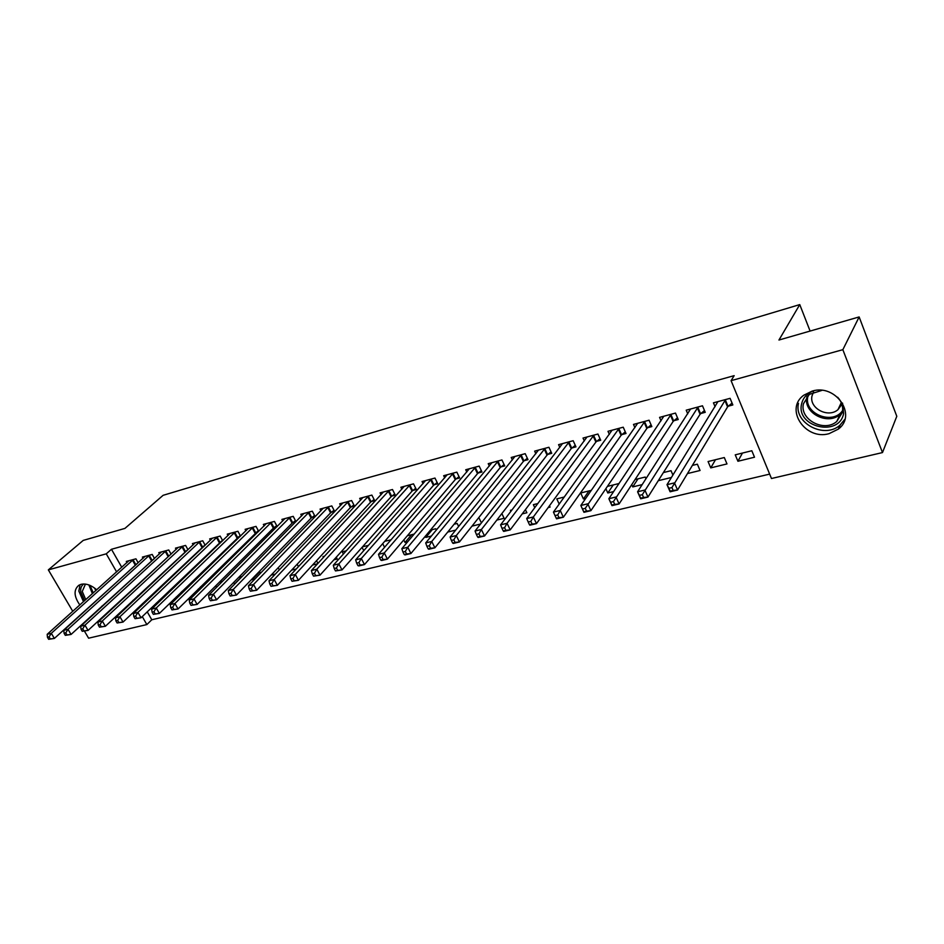 <?xml version="1.0" encoding="UTF-8"?>
<svg xmlns="http://www.w3.org/2000/svg" width="944" height="944" viewBox="0 0 944 944"><rect width="100%" height="100%" fill="white"/><g stroke="black" fill="none" stroke-linecap="round" stroke-linejoin="round"><path stroke-width="1.42" d="M79.839 604.962C73.88 596.407 73.526 589.847 78.789 585.304L81.09 584.324C86.093 583.286 91.297 585.115 96.701 589.799M812.218 391.087C835.888 383.618 857.4 415.301 838.284 429.142L829.068 433.662C805.267 440.659 784.275 409.012 803.792 395.206L812.218 391.087M147.229 611.818L151.783 619.771L769.655 474.112M151.783 619.771L146.851 624.574L88.606 638.191L84.512 631.253M72.771 611.323L48.345 569.881L83.225 540.405L124.938 528.392L163.111 495.317L799.757 304.593L778.953 340.029L859.146 316.936L896.8 416.304L882.487 452.565L771.472 478.514L731.081 380.656L842.85 349.681L882.487 452.565M810.105 331.061L799.757 304.593M174.475 598.708L176.811 598.13L176.186 597.033M164.716 596.502L164.28 595.747L165.92 595.345M154.474 558.482L152.196 554.435L142.402 557.078L143.087 558.282M152.975 559.863L152.303 560.04M198.972 590.378L198.24 589.056M203.267 586.13L200.529 586.802M187.986 549.738L185.59 545.42L175.442 548.157L176.162 549.432M186.829 550.824L185.614 551.143M234.773 583.994L233.581 582.542M242.101 576.536L238.643 577.398M222.69 540.688L220.176 536.074L209.674 538.906L210.418 540.275M221.911 541.443L220.105 541.927M279.33 569.905L278.173 567.733M275.341 574.094L271.105 575.132M258.68 531.342L256.025 526.386L245.133 529.336L245.924 530.799M258.29 531.732L255.859 532.381M317.951 563.403L316.535 560.701M317.609 563.792L312.547 565.019M292.935 522.469L295.991 521.654L293.206 516.344L281.902 519.401L282.74 520.97M355.711 554.494L356.431 553.691M343.392 554.045L342.247 551.827L346.306 550.824M331.415 512.191L334.589 511.341L331.792 505.925L320.063 509.087L320.936 510.787M384.574 547.319L382.709 543.65M391.111 539.767L384.704 541.349M371.37 501.524L374.674 500.639L371.865 495.093L359.688 498.385L360.62 500.214M436.376 530.044L435.739 528.758L430.476 530.056M431.42 536.027L425.815 537.396L425.272 536.298M412.894 490.42L416.328 489.511L413.519 483.847L400.858 487.269L401.849 489.252M481.416 522.941L479.056 518.067L478.254 518.256M480.555 524.038L472.012 526.127M456.082 478.891L459.645 477.935L456.849 472.142L443.668 475.705L444.73 477.865M522.221 513.878L526.87 512.745L525.407 509.642M510.916 511.365L510.421 510.326L512.002 509.937M501.028 466.879L504.745 465.888L501.948 459.952L488.225 463.669L489.358 466.041M559.202 504.096L556.783 498.88L564.288 497.028M547.85 454.371L551.733 453.332L548.936 447.267L534.634 451.126L535.85 453.745M613.647 491.576L607.818 492.992L605.859 488.662M619.04 483.517L607.417 486.384M596.679 441.32L600.714 440.246L597.93 434.028L583.014 438.063L584.324 440.954M672.919 475.08L671.019 470.69L663.372 472.578M671.444 477.475L658.275 480.685M647.619 427.715L651.844 426.594L649.071 420.222L633.495 424.422L634.911 427.656M726.986 463.929L724.296 457.545L708.071 461.545L710.761 467.882L726.986 463.929M700.826 413.496L705.239 412.327L702.478 405.79L686.205 410.18L687.763 413.838M731.081 380.656L734.161 375.653L111.463 549.278L121.752 567.273M138.001 595.676L138.379 596.337M142.52 603.57L142.981 604.384M728.331 406.156L732.839 404.952L730.09 398.333L713.452 402.828L715.08 406.711M754.504 457.215L751.825 450.748L735.234 454.843L737.925 461.262L754.504 457.215M673.933 420.682L678.24 419.537L675.479 413.083L659.561 417.378L661.048 420.812M687.468 473.569L700.059 470.49L697.368 464.188L692.365 465.416M621.872 434.594L626.002 433.485L623.229 427.195L607.983 431.314L609.352 434.37M645.967 478.738L645.224 477.05L635.064 479.564M642.191 484.614L632.74 486.915L631.725 484.65M572.005 447.916L575.97 446.854L573.173 440.718L558.577 444.659L559.827 447.409M585.764 498.373L583.416 498.951L580.69 492.98L591.345 490.349M524.203 460.684L528.003 459.669L525.206 453.675L511.2 457.462L512.368 459.952M548.181 507.542L550.092 507.081L549.479 505.76M534.776 507.683L533.36 504.662L537.844 503.553M478.325 472.944L481.971 471.965L479.174 466.112L465.722 469.746L466.82 472.012M496.827 520.073L504.108 518.291L501.854 513.571M434.275 484.709L437.768 483.776L434.972 478.053L422.051 481.534L423.077 483.611M458.654 526.457L457.191 523.46L454.111 524.227M455.716 530.103L447.739 532.05M391.925 496.025L395.3 495.128L392.492 489.523L380.066 492.886L381.034 494.786M407.666 541.821L405.023 542.458L403.772 539.956M414.239 534.056L407.348 535.755M351.203 506.904L354.437 506.043L351.64 500.556L339.687 503.789L340.583 505.547M363.77 550.671L362.071 547.343M368.467 545.349L362.543 546.824M311.992 517.383L315.107 516.545L312.311 511.188L300.806 514.291L301.655 515.92M333.905 559.816L337.232 559.001L336.288 557.184M323.426 557.456L322.966 556.582L324.594 556.181M277.17 526.551L274.444 521.418L263.352 524.416L264.155 525.926M276.993 526.728L274.232 527.472M298.457 566.648L297.171 564.217M296.251 568.996L291.613 570.129M240.519 536.062L237.935 531.271L227.244 534.162L228.011 535.578M239.929 536.629L237.817 537.195M260.579 573.173L260.013 572.123L258.278 572.548M254.856 579.097L251.753 579.274M205.178 545.254L202.724 540.782L192.411 543.579L193.142 544.9M204.211 546.175L202.7 546.576M216.577 587.31L215.739 585.799M222.489 581.386L219.397 582.141M171.088 554.152L168.752 549.963L158.781 552.653L159.477 553.892M169.755 555.379L168.811 555.638M181.685 593.446L181.047 592.301M184.41 590.779L182.003 591.369M138.154 562.754L135.936 558.824L126.307 561.432L126.968 562.589M159.925 601.116L159.383 600.136M158.344 602.638L156.256 603.145M48.345 569.881L106.259 553.833L116.619 571.899M132.974 600.384L133.352 601.045M137.517 608.314L137.989 609.128M142.273 616.585L146.851 624.574M859.146 316.936L842.85 349.681M111.463 549.278L106.259 553.833M742.456 453.061L737.925 461.262M715.493 459.716L710.761 467.882M638.014 478.832L632.74 486.915M613.258 484.945L607.818 492.992M589.009 490.927L583.416 498.951M432.305 529.596L425.815 537.396M411.619 534.705L405.023 542.458M259.293 572.3L252.024 579.781M241.747 576.631L234.419 584.076M732.048 403.053L727.564 406.911L677.568 490.019L670.11 491.789L666.995 484.685L717.924 401.613M668.942 488.284L666.995 484.685L674.464 482.88L677.568 490.019L673.178 490.42L671.939 487.564L668.942 488.284L670.193 491.14L673.178 490.42M725.582 399.548L671.939 487.564M670.11 491.789L670.193 491.14M704.472 410.498L700.059 414.263L647.973 497.063L640.693 498.798L637.578 491.789L690.583 409M639.418 495.364L637.578 491.789L644.858 490.03L647.973 497.063L643.584 497.476L642.333 494.668L639.418 495.364L640.669 498.172L643.584 497.476M698.076 406.982L642.333 494.668M640.693 498.798L640.669 498.172M677.485 417.779L673.143 421.437L619.087 503.943L611.983 505.642L608.856 498.727L663.833 416.221M610.603 502.267L608.856 498.727L615.972 497.004L619.087 503.943L614.709 504.367L613.458 501.583L610.603 502.267L611.854 505.04L614.709 504.367M671.16 414.251L613.458 501.583M611.983 505.642L611.854 505.04M842.555 403.112L843.617 413.507C839.417 437.367 795.922 427.313 801.562 404.079C803.049 397.601 807.214 393.129 814.07 390.674M821.929 390.379L809.291 394.391L803.438 403.772C799.462 419.537 824.159 432.718 836.785 421.449L842.343 412.493C843.37 406.935 841.812 401.849 837.647 397.235M841.883 404.268L837.989 409.637C828.124 418.463 808.878 408.186 812.029 395.855L813.575 391.902M798.482 403.383C793.585 422.959 824.242 439.279 839.9 425.26L844.892 419.266M84.582 600.691L80.688 591.711C80.382 588.195 81.42 585.622 83.804 583.982M85.456 584.1L82.258 591.44L85.774 599.629M80.051 584.666L78.836 591.121L83.497 601.67M97.385 610.296L97.975 610.367M100.17 608.349L99.38 608.467M101.586 606.449L104.312 604.313M95.899 590.519L94.388 587.911M651.1 424.894L646.829 428.47L590.897 510.657L583.947 512.309L580.82 505.488L637.672 423.29M582.483 509.017L580.82 505.488L587.77 503.813L590.897 510.657L586.519 511.082L585.256 508.344L582.483 509.017L583.734 511.742L586.519 511.082M644.846 421.354L585.256 508.344M619.099 428.316L560.229 510.456L553.444 512.096L612.078 430.204M625.282 431.856L621.081 435.337L563.367 517.218L556.582 518.834L556.276 518.291L558.99 517.642L557.727 514.94L555.013 515.589L556.276 518.291M557.727 514.94L560.229 510.456L563.367 517.218L558.99 517.642M553.444 512.096L555.013 515.589M593.894 435.125L533.336 516.958L526.705 518.551L587.026 436.978M600.018 438.677L595.876 442.063L536.475 523.613L529.855 525.194L529.454 524.687L532.109 524.05L530.847 521.383L528.192 522.02L529.454 524.687M530.847 521.383L533.336 516.958L536.475 523.613L532.109 524.05M526.705 518.551L528.192 522.02M569.22 441.78L507.058 523.295L500.591 524.852L562.494 443.597M575.274 445.344L571.203 448.66L510.208 529.879L503.73 531.413L503.246 530.929L505.842 530.316L504.58 527.684L501.996 528.31L503.246 530.929M504.58 527.684L507.058 523.295L510.208 529.879L505.842 530.316M500.591 524.852L501.996 528.31M545.066 448.306L481.393 529.49L475.056 531.024L538.481 450.087M551.06 451.869L547.036 455.102L484.532 535.991L478.207 537.49L477.652 537.042L480.177 536.44L478.915 533.832L476.39 534.446L477.652 537.042M478.915 533.832L481.393 529.49L484.532 535.991L480.177 536.44M475.056 531.024L476.39 534.446M521.407 454.701L456.294 535.555L450.111 537.042L514.952 456.448M527.342 458.253L523.377 461.415L459.433 541.962L453.25 543.437L452.624 543.001L455.091 542.411L453.84 539.85L451.362 540.44L452.624 543.001M453.84 539.85L456.294 535.555L459.433 541.962L455.091 542.411M450.111 537.042L451.362 540.44M498.231 460.955L431.75 541.478L425.709 542.93L491.918 462.666M504.108 464.519L500.202 467.61L434.901 547.803L428.847 549.243L428.151 548.842L430.57 548.263L429.308 545.726L426.889 546.305L428.151 548.842M429.308 545.726L431.75 541.478L434.901 547.803L430.57 548.263M425.709 542.93L426.889 546.305M475.528 467.091L407.761 547.26L401.837 548.7L469.333 468.767M481.334 470.643L477.499 473.664L410.911 553.514L404.988 554.93L404.221 554.541L406.581 553.975L405.318 551.473L402.958 552.039L404.221 554.541M405.318 551.473L407.761 547.26L410.911 553.514L406.581 553.975M401.837 548.7L402.958 552.039M453.273 473.109L384.291 552.936L378.497 554.329L447.208 474.749M459.032 476.649L455.244 479.611L387.429 559.108L381.647 560.488L380.81 560.122L383.122 559.568L381.86 557.102L379.547 557.656L380.81 560.122M381.86 557.102L384.291 552.936L387.429 559.108L383.122 559.568M378.497 554.329L379.547 557.656M431.467 478.997L361.316 558.47L355.652 559.839L425.52 480.602M437.166 482.537L433.438 485.428L364.467 564.583L358.803 565.928L357.894 565.586L360.171 565.043L358.909 562.6L356.643 563.143L357.894 565.586M358.909 562.6L361.316 558.47L364.467 564.583L360.171 565.043M355.652 559.839L356.643 563.143M410.085 484.768L338.849 563.898L333.303 565.244L404.256 486.349M415.726 488.308L412.044 491.14L341.988 569.928L335.486 570.931L337.704 570.4L336.442 567.993L334.223 568.524L335.486 570.931M336.442 567.993L338.849 563.898L341.988 569.928L337.704 570.4M333.303 565.244L334.223 568.524M389.129 490.432L316.842 569.208L311.414 570.518L383.406 491.977M394.71 493.96L391.076 496.733L319.981 575.167L313.538 576.159L315.709 575.639L314.446 573.256L312.275 573.775L313.538 576.159M314.446 573.256L316.842 569.208L319.981 575.167L315.709 575.639M311.414 570.518L312.275 573.775M368.573 495.989L295.307 574.412L289.985 575.698L362.956 497.5M374.095 499.506L370.52 502.22L298.434 580.3L292.05 581.28L294.174 580.772L292.923 578.424L290.787 578.932L292.05 581.28M292.923 578.424L295.307 574.412L298.434 580.3L294.174 580.772M289.985 575.698L290.787 578.932M348.395 501.441L274.208 579.51L269.005 580.761L342.896 502.928M353.87 504.946L350.342 507.612L277.335 585.327L271.011 586.307L273.087 585.811L271.837 583.475L269.748 583.97L271.011 586.307M271.837 583.475L274.208 579.51L277.335 585.327L273.087 585.811M269.005 580.761L269.748 583.97M328.618 506.775L253.547 584.489L248.437 585.728L323.214 508.238M334.034 510.279L330.553 512.887L256.674 590.248L250.396 591.215L252.437 590.732L251.187 588.431L249.145 588.914L250.396 591.215M251.187 588.431L253.547 584.489L256.674 590.248L252.437 590.732M248.437 585.728L249.145 588.914M309.195 512.026L233.298 589.386L228.295 590.59L303.897 513.453M314.576 515.507L311.131 518.079L236.425 595.074L230.194 596.03L232.2 595.558L230.95 593.28L228.944 593.752L230.194 596.03M230.95 593.28L233.298 589.386L236.425 595.074L232.2 595.558M228.295 590.59L228.944 593.752M290.138 517.17L213.45 594.165L208.553 595.357L284.935 518.575M295.46 520.651L292.074 523.165L216.577 599.794L210.406 600.75L212.365 600.278L211.114 598.024L209.155 598.496L210.406 600.75M211.114 598.024L213.45 594.165L216.577 599.794L212.365 600.278M208.553 595.357L209.155 598.496M271.435 522.221L194.004 598.862L189.213 600.018L266.326 523.601M276.71 525.69L273.359 528.156L197.119 604.431L191.007 605.375L192.93 604.915L191.679 602.685L189.768 603.145L191.007 605.375M191.679 602.685L194.004 598.862L197.119 604.431L192.93 604.915M189.213 600.018L189.768 603.145M253.075 527.189L174.947 603.464L170.239 604.597L248.06 528.546M258.302 530.634L178.05 608.974L171.997 609.907L173.873 609.458L172.634 607.252L170.746 607.712L171.997 609.907M172.634 607.252L174.947 603.464L178.05 608.974L173.873 609.458M170.239 604.597L170.746 607.712M235.044 532.062L156.256 607.983L151.642 609.092L230.112 533.384M240.213 535.496L159.359 613.423L153.341 614.355L155.194 613.919L153.955 611.736L152.102 612.172L153.341 614.355M153.955 611.736L156.256 607.983L159.359 613.423L155.194 613.919M151.642 609.092L152.102 612.172M217.332 536.841L137.918 612.408L133.399 613.494L212.494 538.151M222.465 540.263L141.022 617.789L135.063 618.709L136.868 618.285L135.629 616.125L133.812 616.562L135.063 618.709M135.629 616.125L137.918 612.408L141.022 617.789L136.868 618.285M133.399 613.494L133.812 616.562M199.927 541.537L119.935 616.739L115.498 617.813L195.184 542.824M205.013 544.948L123.027 622.072L117.115 622.993L118.897 622.568L117.658 620.432L115.876 620.857L117.115 622.993M117.658 620.432L119.935 616.739L123.027 622.072L118.897 622.568M115.498 617.813L115.876 620.857M182.841 546.163L102.294 620.999L97.94 622.049L178.168 547.414M187.88 549.55L105.374 626.273L99.521 627.182L101.268 626.769L100.029 624.657L98.282 625.081L99.521 627.182M100.029 624.657L102.294 620.999L105.374 626.273L101.268 626.769M97.94 622.049L98.282 625.081M166.05 550.694L84.984 625.176L80.712 626.214L161.459 551.933M171.041 554.081L88.063 630.403L82.246 631.3L83.957 630.899L82.73 628.81L81.019 629.211L82.246 631.3M82.73 628.81L84.984 625.176L88.063 630.403L83.957 630.899M80.712 626.214L81.019 629.211M149.541 555.155L68.003 629.282L63.803 630.297L145.034 556.37M154.261 558.683L71.06 634.451L65.301 635.347L66.977 634.946L65.75 632.881L64.074 633.282L65.301 635.347M65.75 632.881L68.003 629.282L71.06 634.451L66.977 634.946M63.803 630.297L64.074 633.282M133.328 559.532L51.318 633.306L47.2 634.297L128.891 560.736M137.305 563.533L54.374 638.427L48.663 639.312L50.315 638.923L49.088 636.87L47.436 637.271L48.663 639.312M49.088 636.87L51.318 633.306L54.374 638.427L50.315 638.923M47.2 634.297L47.436 637.271M725.299 399.772L728.048 406.38M724.815 400.303L727.564 406.911M697.793 407.206L700.554 413.732M697.297 407.737L700.059 414.263M670.889 414.475L673.65 420.918M670.382 414.994L673.143 421.437M842.426 412.08L839.983 414.534C827.44 425.779 802.931 412.717 806.896 397.035L807.002 396.563M808.123 395.394L807.852 396.539C803.486 413.684 832.738 425.555 842.638 410.498M92.406 593.67L88.889 584.95M89.975 585.374L93.255 592.903M644.563 421.579L647.336 427.939M644.056 422.098L646.829 428.47M618.816 428.541L621.589 434.818M618.296 429.06L621.081 435.337M593.611 435.349L596.396 441.544M593.08 435.857L595.876 442.063M568.937 442.004L571.722 448.14M568.406 442.524L571.203 448.66M544.782 448.53L547.579 454.595M544.24 449.037L547.036 455.102M521.123 454.925L523.92 460.908M520.581 455.433L523.377 461.415M497.948 461.179L500.745 467.091M497.405 461.687L500.202 467.61M475.245 467.315L478.042 473.156M474.69 467.811L477.499 473.664M452.99 473.322L455.799 479.104M452.436 473.817L455.244 479.611M431.184 479.21L433.992 484.933M430.629 479.705L433.438 485.428M409.802 484.98L412.611 490.632M409.248 485.476L412.044 491.14M388.845 490.644L391.642 496.237M388.279 491.14L391.076 496.733M368.278 496.202L371.086 501.724M367.712 496.686L370.52 502.22M348.112 501.642L350.92 507.117M347.545 502.137L350.342 507.612M328.323 506.987L331.132 512.403M327.757 507.471L330.553 512.887M308.912 512.226L311.709 517.583M308.334 512.71L311.131 518.079M289.855 517.383L292.652 522.681M289.277 517.855L292.074 523.165M271.152 522.433L273.937 527.672M270.574 522.905L273.359 528.156M252.791 527.389L255.576 532.581M252.201 527.861L254.998 533.065M234.761 532.263L237.534 537.396M234.171 532.735L236.956 537.879M217.049 537.042L219.822 542.127M216.459 537.514L219.244 542.599M199.644 541.738L202.429 546.777M199.066 542.21L201.839 547.249M182.558 546.352L185.331 551.343M181.968 546.824L184.741 551.815M165.766 550.895L168.528 555.827M165.176 551.355L167.938 556.299M149.258 555.343L152.019 560.24M148.668 555.815L151.429 560.701M133.045 559.733L135.794 564.571M132.455 560.193L135.204 565.031M838.284 429.142L840.16 425.048M842.449 411.95L839.983 414.534L836.785 421.449M837.989 409.637L841.257 402.64M104.17 604.502L102.636 605.906"/></g></svg>
